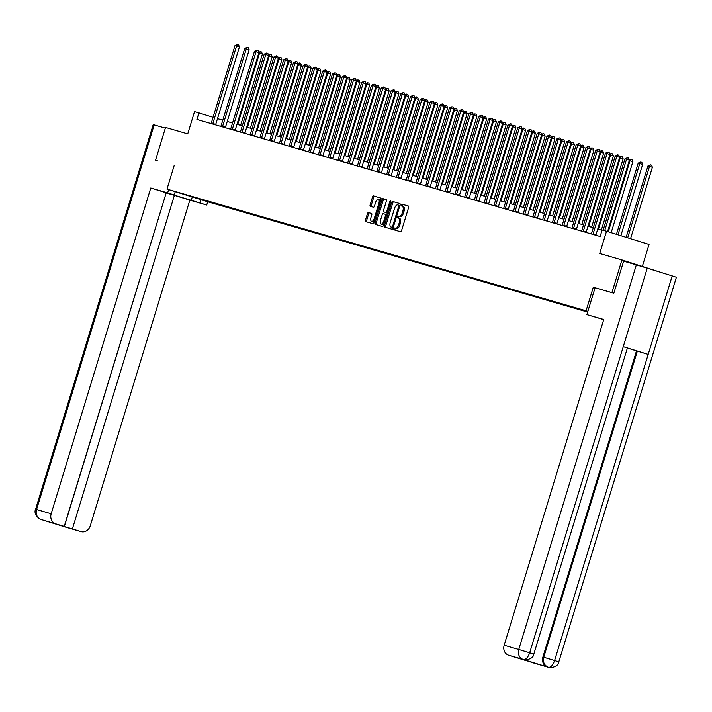 <?xml version="1.0" encoding="UTF-8"?>
<svg xmlns="http://www.w3.org/2000/svg" width="712" height="712" viewBox="0 0 712 712"><rect width="100%" height="100%" fill="white"/><g stroke="black" fill="none" stroke-linecap="round" stroke-linejoin="round"><path stroke-width="1.07" d="M393.878 228.81A0.943 0.445 -72.8 0 0 394.03 229.834A0.943 0.445 -72.8 0 0 394.039 229.834L400.553 231.72A1.344 0.641 -72.8 0 0 401.559 230.617L408.626 207.504A1.344 0.641 -72.8 0 0 408.412 206.044L401.888 204.148A0.943 0.445 -72.8 0 0 401.185 204.923A0.943 0.445 -72.8 0 0 401.337 205.946L402.182 206.195A4.299 2.047 -72.8 0 0 402.182 206.195A4.299 2.047 -72.8 0 1 402.885 210.868L402.298 212.799A4.299 2.047 -72.8 0 1 399.085 216.341L398.239 216.092A0.943 0.445 -72.8 0 0 397.536 216.866A0.943 0.445 -72.8 0 0 397.688 217.89L398.533 218.139A4.299 2.047 -72.8 0 0 398.533 218.139A4.299 2.047 -72.8 0 1 399.236 222.811L398.649 224.743A4.299 2.047 -72.8 0 1 395.427 228.276L394.582 228.036A0.943 0.445 -72.8 0 0 393.878 228.81M398.569 218.148L399.681 218.495A4.299 2.047 -72.8 0 0 399.681 218.495A4.299 2.047 -72.8 0 1 400.384 223.167L399.797 225.099A4.299 2.047 -72.8 0 1 396.575 228.632L395.738 228.392A0.943 0.445 -72.8 0 0 395.035 229.166A0.943 0.445 -72.8 0 0 395.098 230.145M408.51 206.097L403.037 204.504A0.943 0.445 -72.8 0 0 402.333 205.279A0.943 0.445 -72.8 0 0 402.413 206.266M402.218 206.204L403.33 206.551A4.299 2.047 -72.8 0 0 403.33 206.551A4.299 2.047 -72.8 0 1 404.042 211.224L403.446 213.155A4.299 2.047 -72.8 0 1 400.233 216.697L399.387 216.448A0.943 0.445 -72.8 0 0 398.684 217.222A0.943 0.445 -72.8 0 0 398.756 218.201M368.451 212.55A1.344 0.641 -72.8 0 0 367.437 213.653L365.461 220.142A1.344 0.641 -72.8 0 0 365.674 221.601A1.344 0.641 -72.8 0 0 365.683 221.601L372.919 223.702A1.344 0.641 -72.8 0 0 373.925 222.598L380.991 199.485A1.344 0.641 -72.8 0 0 380.778 198.025L373.533 195.916A1.344 0.641 -72.8 0 0 372.527 197.028L370.133 204.86A1.344 0.641 -72.8 0 0 370.347 206.32L373.453 207.219A1.344 0.641 -72.8 0 0 374.459 206.115L375.642 202.226A3.596 1.709 -72.8 0 1 378.348 199.271A3.596 1.709 -72.8 0 1 378.926 203.178L374.272 218.397A3.596 1.709 -72.8 0 1 371.566 221.352A3.596 1.709 -72.8 0 1 370.988 217.445L371.762 214.908A1.344 0.641 -72.8 0 0 371.548 213.449L369.599 212.906A1.344 0.641 -72.8 0 0 368.594 214.009L366.609 220.498A1.344 0.641 -72.8 0 0 366.725 221.904M613.637 293.166L611.911 292.623L621.914 259.925L599.726 253.481L606.526 231.24L602.147 229.967L600.154 236.509L196.912 119.465L198.915 112.923L194.536 111.651L187.737 133.892L165.549 127.448L155.554 160.155L157.281 160.69M157.094 160.636L155.554 160.155M174.182 165.567L166.982 189.116L587.881 311.322M611.911 292.623L593.292 287.221L586.092 310.77M384.533 225.677A1.344 0.641 -72.8 0 0 384.756 227.137L392 229.237A1.344 0.641 -72.8 0 0 393.006 228.134L400.073 205.02A1.344 0.641 -72.8 0 0 399.85 203.561L392.606 201.46A1.344 0.641 -72.8 0 0 391.6 202.564L384.533 225.677L385.69 226.033A1.344 0.641 -72.8 0 0 385.806 227.44M382.46 226.469L375.215 224.369A1.344 0.641 -72.8 0 1 375.002 222.909L382.068 199.796A1.344 0.641 -72.8 0 1 383.074 198.684L386.171 199.583A1.344 0.641 -72.8 0 0 386.171 199.583L386.171 199.583A1.344 0.641 -72.8 0 1 386.393 201.051L383.528 210.423A1.344 0.641 -72.8 0 0 383.741 211.882L385.797 212.479A1.344 0.641 -72.8 0 0 386.803 211.375L389.793 201.612A0.943 0.445 -72.8 0 1 390.496 200.846A0.943 0.445 -72.8 0 1 390.648 201.861L383.465 225.366A1.344 0.641 -72.8 0 1 382.46 226.469M621.914 259.925L664.332 273.461M587.649 312.07L209.506 202.306L166.982 189.116M213.876 203.338L587.72 311.838M213.858 203.401L191.75 196.468L587.818 311.518M213.208 202.742L213.413 203.187M222.963 205.572L223.167 206.017M232.708 208.402L232.913 208.847M242.463 211.233L242.658 211.678M252.208 214.063L252.413 214.508M261.963 216.884L262.158 217.338M271.708 219.714L271.913 220.168M281.454 222.544L281.658 222.998M291.208 225.375L291.413 225.829M300.953 228.205L301.158 228.659M310.708 231.035L310.913 231.489M320.453 233.865L320.658 234.319M330.208 236.695L330.413 237.149M339.953 239.526L340.158 239.98M349.708 242.356L349.912 242.81M359.453 245.186L359.658 245.64M369.208 248.016L369.412 248.47M378.953 250.847L379.158 251.3M388.707 253.677L388.912 254.131M398.453 256.507L398.658 256.961M408.207 259.337L408.412 259.791M417.953 262.167L418.158 262.621M427.707 264.998L427.903 265.451M437.453 267.828L437.658 268.282M447.198 270.658L447.403 271.112M456.953 273.488L457.157 273.942M466.698 276.318L466.903 276.772M476.453 279.148L476.657 279.602M486.198 281.979L486.403 282.433M495.952 284.809L496.157 285.263M505.698 287.639L505.903 288.093M515.452 290.469L515.657 290.923M525.198 293.3L525.403 293.753M534.952 296.13L535.157 296.584M544.698 298.96L544.903 299.414M554.452 301.79L554.657 302.244M564.198 304.62L564.402 305.074M573.952 307.45L574.157 307.904M583.698 310.281L583.902 310.735M642.375 266.27L649.05 244.438L606.526 231.24M213.057 117.311L198.915 112.923M602.058 230.287L597.733 229.033M593.283 227.742L587.978 226.202M583.529 224.912L578.233 223.372M573.783 222.082L568.479 220.542M564.029 219.251L558.733 217.712M554.283 216.421L548.979 214.882M544.529 213.591L539.233 212.051M534.783 210.761L529.479 209.221M525.029 207.931L519.733 206.391M515.283 205.1L509.988 203.561M505.529 202.27L500.233 200.731M495.783 199.44L490.488 197.9M486.029 196.61L480.733 195.07M476.284 193.78L470.988 192.24M466.529 190.95L461.234 189.41M456.784 188.119L451.488 186.58M447.029 185.289L441.734 183.749M437.284 182.459L431.988 180.919M427.538 179.629L422.234 178.089M417.784 176.799L412.488 175.259M408.038 173.968L402.734 172.429M398.284 171.138L392.988 169.598M388.538 168.308L383.234 166.768M378.784 165.478L373.488 163.938M369.038 162.648L363.734 161.108M359.284 159.817L353.989 158.278M349.539 156.987L344.234 155.447M339.784 154.157L334.489 152.617M330.039 151.327L324.743 149.787M320.284 148.496L314.989 146.957M310.539 145.666L305.243 144.127M300.784 142.836L295.489 141.296M291.039 140.006L285.743 138.466M281.285 137.176L275.989 135.636M271.539 134.345L266.243 132.806M261.785 131.515L256.489 129.976M252.039 128.685L246.744 127.145M242.294 125.855L236.989 124.315M232.539 123.025L227.244 121.485M222.794 120.195L217.489 118.655M593.292 287.221L595.072 287.773M399.957 203.614L393.763 201.816A1.344 0.641 -72.8 0 0 392.757 202.92L385.69 226.033M391.867 227.244A0.943 0.445 -72.8 0 0 392.579 226.469L398.782 206.186A0.943 0.445 -72.8 0 0 398.631 205.163A0.943 0.445 -72.8 0 0 398.622 205.163L397.732 204.905A4.299 2.047 -72.8 0 0 394.519 208.438L390.274 222.313A4.299 2.047 -72.8 0 0 390.968 226.986A4.299 2.047 -72.8 0 0 390.986 226.986L393.024 227.6A0.943 0.445 -72.8 0 0 393.166 227.6M392.098 227.333A4.299 2.047 -72.8 0 0 392.116 227.342A4.299 2.047 -72.8 0 0 392.134 227.342L393.024 227.6M386.269 199.636L384.222 199.04A1.344 0.641 -72.8 0 0 383.216 200.152L376.15 223.265A1.344 0.641 -72.8 0 0 376.265 224.672M384.889 212.238L383.741 211.882L384.889 212.238A1.344 0.641 -72.8 0 0 384.889 212.238L386.945 212.835A1.344 0.641 -72.8 0 0 387.319 212.746M380.546 220.15A3.596 1.709 -72.8 0 0 381.125 224.058A3.596 1.709 -72.8 0 0 383.83 221.103L385.468 215.745A1.344 0.641 -72.8 0 0 385.254 214.285A1.344 0.641 -72.8 0 0 385.245 214.276L383.198 213.68A1.344 0.641 -72.8 0 0 382.193 214.793L380.546 220.15M381.125 224.058L382.273 224.413A3.596 1.709 -72.8 0 0 384.079 223.345M386.661 214.908A1.344 0.641 -72.8 0 0 386.402 214.641A1.344 0.641 -72.8 0 0 386.402 214.632L385.263 214.285M371.646 213.502L369.599 212.906M371.566 221.352L372.714 221.708A3.596 1.709 -72.8 0 0 374.521 220.64M380.377 201.478A3.596 1.709 -72.8 0 0 379.496 199.627L378.348 199.271M380.875 198.07L374.681 196.272A1.344 0.641 -72.8 0 0 373.675 197.384L371.281 205.216A1.344 0.641 -72.8 0 0 371.397 206.622M630.556 238.698L652.388 167.293L647.956 165.949L626.133 237.318M627.681 237.808L649.513 166.403L650.43 164.837L651.578 165.193L652.388 167.293M647.956 165.949L650.43 164.837M607.567 231.56L629.399 160.164L626.524 159.274L604.684 230.706M624.967 158.82L627.441 157.699L626.524 159.274L624.967 158.82L603.126 230.252M627.441 157.699L628.589 158.055L629.399 160.164M603.714 319.617L586.875 314.597L603.749 319.492L504.158 645.25L518.754 649.486L636.341 264.855L623.623 261.162L613.824 293.219L595.081 287.773L586.875 314.597M534.16 663.148A8.206 7.218 -73.8 0 1 534.053 663.121A8.206 7.218 -73.8 0 1 533.938 663.086L525.42 660.282M636.341 264.855L647.253 268.166L623.258 346.664L627.406 347.99L533.804 654.123L529.666 652.797C527.957 657.487 525.91 659.739 523.516 659.552L508.653 655.236A8.206 7.218 -73.8 0 1 504.158 645.25M522.911 659.383A8.206 7.218 -73.8 0 1 522.804 659.356A8.206 7.218 -73.8 0 1 522.688 659.321L547.403 666.984A8.206 7.218 -73.8 0 1 542.909 656.998L636.501 350.865L648.196 354.398L672.199 275.9L647.253 268.166M672.199 275.9L676.4 277.244L558.804 661.875L554.603 660.531C552.895 665.231 550.865 667.491 548.516 667.313L547.403 666.984M542.909 656.998L554.603 660.531L648.196 354.398L623.258 346.664L529.666 652.797L518.754 649.486A8.206 7.218 106.2 0 0 523.249 659.472M525.376 660.424L508.653 655.236M636.501 350.865L627.388 348.035M637.347 351.105L543.745 657.247C542.686 661.982 544.182 665.311 548.249 667.233M168.637 189.632L167.64 192.899L174.244 194.955L163.582 191.884L206.72 205.029L189.846 200.125L90.246 525.883A8.206 7.218 106.2 0 1 81.061 531.633A8.206 7.218 106.2 0 1 80.954 531.597L72.393 528.936L174.387 195.328L189.846 200.125M167.64 192.899L150.766 188.004L166.225 192.801L64.231 526.408L41.091 519.52M64.231 526.408L56.168 524.068L64.329 526.595L166.181 192.943M166.323 192.988L174.387 195.328M201.113 199.698L200.108 202.973M207.717 201.754L206.72 205.029M175.25 191.679L174.244 194.955M150.766 188.004L51.175 513.761A8.206 7.218 106.2 0 0 55.669 523.747M40.976 519.484L41.065 519.511C42.738 521.086 32.618 515.559 35.6 509.258L153.196 124.627L165.344 128.133M64.329 526.595L72.393 528.936M65.985 527.245L42.257 519.867M65.646 527.12L80.954 531.597M620.864 235.69L642.642 164.463L638.201 163.119L616.441 234.31M617.989 234.8L639.768 163.573L640.675 162.007L641.832 162.363L642.642 164.463M638.201 163.119L640.675 162.007M611.172 232.682L632.888 161.633L629.292 160.529M608.297 231.792L630.013 160.743L630.93 159.177L632.078 159.532L632.888 161.633M629.239 159.737L630.93 159.177M593.096 233.892L595.971 234.782L619.654 157.334L616.779 156.444L593.096 233.892A1.371 0.65 -72.8 0 0 592.998 234.39L592.989 234.435M615.212 155.99L617.696 154.869L616.779 156.444L615.212 155.99L591.538 233.438A1.371 0.65 -72.8 0 1 591.343 233.91L591.325 233.945M595.971 234.782A1.371 0.65 -72.8 0 0 595.873 235.272M617.696 154.869L618.844 155.225L619.654 157.334M583.351 231.062L586.225 231.952L609.899 154.504L607.024 153.614L583.351 231.062A1.371 0.65 -72.8 0 0 583.244 231.56L583.244 231.605M605.467 153.16L607.941 152.039L607.024 153.614L605.467 153.16L581.784 230.608A1.371 0.65 -72.8 0 1 581.597 231.08L581.571 231.115M586.225 231.952A1.371 0.65 -72.8 0 0 586.118 232.441M607.941 152.039L609.089 152.395L609.899 154.504M601.346 230.083L623.142 158.803L619.538 157.699M598.463 229.246L620.268 157.913L621.176 156.346L622.332 156.702L623.142 158.803M619.485 156.907L621.176 156.346M591.601 227.253L613.388 155.972L609.792 154.869M588.708 226.416L610.513 155.083L611.43 153.516L612.578 153.872L613.388 155.972M609.739 154.077L611.43 153.516M581.846 224.422L603.643 153.142L600.038 152.039M578.963 223.586L600.768 152.252L601.684 150.686L602.833 151.042L603.643 153.142M599.994 151.247L601.684 150.686M573.596 228.232L576.471 229.122L600.154 151.674L597.279 150.784L573.596 228.232A1.371 0.65 -72.8 0 0 573.498 228.73L573.489 228.775M595.713 150.33L598.196 149.209L597.279 150.784L595.713 150.33L572.039 227.778A1.371 0.65 -72.8 0 1 571.843 228.249L571.825 228.285M576.471 229.122A1.371 0.65 -72.8 0 0 576.373 229.611M598.196 149.209L599.344 149.565L600.154 151.674M563.851 225.401L566.725 226.291L590.399 148.844L587.534 147.954L563.851 225.401A1.371 0.65 -72.8 0 0 563.744 225.9L563.744 225.944M585.967 147.5L588.441 146.378L587.534 147.954L585.967 147.5L562.284 224.947A1.371 0.65 -72.8 0 1 562.097 225.419L562.097 225.419M566.725 226.291A1.371 0.65 -72.8 0 0 566.619 226.781M588.441 146.378L589.589 146.734L590.399 148.844M554.105 222.571L556.971 223.461L580.654 146.013L577.779 145.123L554.105 222.571A1.371 0.65 -72.8 0 0 553.998 223.07L553.989 223.114M576.213 144.669L578.696 143.548L577.779 145.123L576.213 144.669L552.539 222.117A1.371 0.65 -72.8 0 1 552.343 222.589L552.325 222.625M556.971 223.461A1.371 0.65 -72.8 0 0 556.873 223.951M578.696 143.548L579.844 143.904L580.654 146.013M572.101 221.592L593.888 150.312L590.293 149.209M569.208 220.756L591.013 149.422L591.93 147.856L593.078 148.212L593.888 150.312M590.239 148.416L591.93 147.856M544.351 219.741L547.225 220.631L570.899 143.183L568.034 142.293L544.351 219.741A1.371 0.65 -72.8 0 0 544.244 220.239L544.244 220.284M566.467 141.839L568.941 140.718L568.034 142.293L566.467 141.839L542.784 219.287A1.371 0.65 -72.8 0 1 542.597 219.759L542.571 219.794M547.225 220.631A1.371 0.65 -72.8 0 0 547.119 221.12M568.941 140.718L570.089 141.074L570.899 143.183M562.346 218.762L584.143 147.482L580.538 146.378M559.463 217.925L581.268 146.592L582.185 145.025L583.333 145.381L584.143 147.482M580.494 145.586L582.185 145.025M534.605 216.911L537.471 217.801L561.154 140.353L558.279 139.463L534.605 216.911A1.371 0.65 -72.8 0 0 534.498 217.409L534.49 217.454M556.722 139.009L559.196 137.888L558.279 139.463L556.722 139.009L533.039 216.457A1.371 0.65 -72.8 0 1 532.843 216.929L532.825 216.964M537.471 217.801A1.371 0.65 -72.8 0 0 537.373 218.29M559.196 137.888L560.344 138.244L561.154 140.353M552.601 215.932L574.388 144.652L570.793 143.548M549.708 215.095L571.514 143.762L572.43 142.195L573.578 142.551L574.388 144.652M570.739 142.756L572.43 142.195M524.851 214.081L527.726 214.971L551.399 137.523L548.534 136.633L524.851 214.081A1.371 0.65 -72.8 0 0 524.744 214.579L524.744 214.624M546.967 136.179L549.442 135.058L548.534 136.633L546.967 136.179L523.293 213.627A1.371 0.65 -72.8 0 1 523.097 214.098L523.08 214.134M527.726 214.971A1.371 0.65 -72.8 0 0 527.619 215.46M549.442 135.058L550.59 135.413L551.399 137.523M542.847 213.102L564.643 141.821L561.038 140.718M539.963 212.265L561.768 140.931L562.685 139.365L563.833 139.721L564.643 141.821M560.994 139.926L562.685 139.365M515.105 211.25L517.971 212.14L541.654 134.693L538.779 133.803L515.105 211.25A1.371 0.65 -72.8 0 0 514.999 211.749L514.99 211.793M537.222 133.349L539.696 132.227L538.779 133.803L537.222 133.349L513.539 210.797A1.371 0.65 -72.8 0 1 513.343 211.268L513.325 211.304M517.971 212.14A1.371 0.65 -72.8 0 0 517.873 212.63M539.696 132.227L540.844 132.583L541.654 134.693M533.101 210.271L554.888 138.991L551.293 137.888M530.209 209.435L552.023 138.101L552.93 136.535L554.078 136.891L554.888 138.991M551.239 137.096L552.93 136.535M505.351 208.42L508.226 209.31L531.909 131.862L529.034 130.972L505.351 208.42A1.371 0.65 -72.8 0 0 505.244 208.919L505.244 208.963M527.467 130.519L529.942 129.397L529.034 130.972L527.467 130.519L503.793 207.966A1.371 0.65 -72.8 0 1 503.598 208.438L503.58 208.474M508.226 209.31A1.371 0.65 -72.8 0 0 508.119 209.8M529.942 129.397L531.09 129.753L531.909 131.862M523.347 207.441L545.143 136.161L541.538 135.058M520.463 206.605L542.268 135.271L543.185 133.705L544.333 134.061L545.143 136.161M541.494 134.265L543.185 133.705M495.605 205.59L498.48 206.48L522.154 129.032L519.279 128.142L495.605 205.59A1.371 0.65 -72.8 0 0 495.499 206.088L495.49 206.133M517.722 127.688L520.196 126.567L519.279 128.142L517.722 127.688L494.039 205.136A1.371 0.65 -72.8 0 1 493.843 205.608L493.825 205.643M498.48 206.48A1.371 0.65 -72.8 0 0 498.373 206.97M520.196 126.567L521.344 126.923L522.154 129.032M513.601 204.611L535.388 133.331L531.793 132.227M510.709 203.774L532.523 132.441L533.43 130.875L534.578 131.23L535.388 133.331M531.739 131.435L533.43 130.875M485.851 202.76L488.726 203.65L512.409 126.202L509.534 125.312L485.851 202.76A1.371 0.65 -72.8 0 0 485.744 203.258L485.744 203.303M507.968 124.858L510.442 123.737L509.534 125.312L507.968 124.858L484.293 202.306A1.371 0.65 -72.8 0 1 484.098 202.778L484.08 202.813M488.726 203.65A1.371 0.65 -72.8 0 0 488.628 204.139M510.442 123.737L511.59 124.093L512.409 126.202M503.847 201.781L525.643 130.501L522.038 129.397M500.963 200.944L522.768 129.611L523.685 128.044L524.833 128.4L525.643 130.501M521.994 128.605L523.685 128.044M476.106 199.93L478.98 200.82L502.654 123.372L499.779 122.482L476.106 199.93A1.371 0.65 -72.8 0 0 475.999 200.428L475.999 200.472M498.222 122.028L500.696 120.906L499.779 122.482L498.222 122.028L474.539 199.476A1.371 0.65 -72.8 0 1 474.343 199.947L474.326 199.983M478.98 200.82A1.371 0.65 -72.8 0 0 478.873 201.309M500.696 120.906L501.844 121.263L502.654 123.372M494.101 198.951L515.897 127.67L512.293 126.567M491.209 198.114L513.023 126.78L513.931 125.214L515.079 125.57L515.897 127.67M512.24 125.775L513.931 125.214M466.351 197.099L469.226 197.989L492.909 120.542L490.034 119.652L466.351 197.099A1.371 0.65 -72.8 0 0 466.253 197.598L466.244 197.642M488.468 119.198L490.942 118.076L490.034 119.652L488.468 119.198L464.794 196.645A1.371 0.65 -72.8 0 1 464.598 197.117L464.58 197.162M469.226 197.989A1.371 0.65 -72.8 0 0 469.128 198.479M490.942 118.076L492.099 118.441L492.909 120.542M484.356 196.12L506.143 124.84L502.538 123.737M481.463 195.284L503.268 123.95L504.185 122.384L505.333 122.74L506.143 124.84M502.494 122.945L504.185 122.384M456.606 194.269L459.48 195.159L483.154 117.711L480.28 116.821L456.606 194.269A1.371 0.65 -72.8 0 0 456.499 194.768L456.499 194.812M478.722 116.368L481.196 115.246L480.28 116.821L478.722 116.368L455.039 193.815A1.371 0.65 -72.8 0 1 454.843 194.287L454.826 194.332M459.48 195.159A1.371 0.65 -72.8 0 0 459.373 195.649M481.196 115.246L482.344 115.611L483.154 117.711M474.601 193.29L496.397 122.01L492.793 120.906M471.709 192.454L493.523 121.12L494.431 119.554L495.579 119.91L496.397 122.01M492.74 120.114L494.431 119.554M446.851 191.439L449.726 192.329L473.409 114.881L470.534 113.991L446.851 191.439A1.371 0.65 -72.8 0 0 446.753 191.937L446.744 191.982M468.968 113.537L471.442 112.416L470.534 113.991L468.968 113.537L445.294 190.985A1.371 0.65 -72.8 0 1 445.098 191.457L445.08 191.501M449.726 192.329A1.371 0.65 -72.8 0 0 449.628 192.819M471.442 112.416L472.599 112.781L473.409 114.881M464.856 190.46L486.643 119.18L483.039 118.076M461.963 189.623L483.768 118.29L484.685 116.724L485.833 117.08L486.643 119.18M482.994 117.284L484.685 116.724M437.106 188.609L439.98 189.499L463.654 112.051L460.78 111.161L437.106 188.609A1.371 0.65 -72.8 0 0 436.999 189.107L436.999 189.152M459.222 110.707L461.696 109.586L460.78 111.161L459.222 110.707L435.539 188.155A1.371 0.65 -72.8 0 1 435.344 188.627L435.326 188.671M439.98 189.499A1.371 0.65 -72.8 0 0 439.874 189.988M461.696 109.586L462.844 109.951L463.654 112.051M455.102 187.63L476.898 116.35L473.293 115.246M452.209 186.793L474.023 115.46L474.931 113.893L476.088 114.249L476.898 116.35M473.24 114.454L474.931 113.893M427.351 185.779L430.226 186.669L453.909 109.221L451.034 108.331L427.351 185.779A1.371 0.65 -72.8 0 0 427.253 186.277L427.245 186.321M449.468 107.877L451.942 106.755L451.034 108.331L449.468 107.877L425.794 185.325A1.371 0.65 -72.8 0 1 425.598 185.796L425.58 185.841M430.226 186.669A1.371 0.65 -72.8 0 0 430.128 187.158M451.942 106.755L453.099 107.12L453.909 109.221M445.356 184.8L467.143 113.519L463.548 112.416M442.464 183.963L464.268 112.629L465.185 111.063L466.333 111.419L467.143 113.519M463.494 111.624L465.185 111.063M417.606 182.948L420.481 183.838L444.155 106.391L441.28 105.501L417.606 182.948A1.371 0.65 -72.8 0 0 417.499 183.447L417.499 183.491M439.722 105.047L442.197 103.925L441.28 105.501L439.722 105.047L416.039 182.495A1.371 0.65 -72.8 0 1 415.844 182.966L415.826 183.011M420.481 183.838A1.371 0.65 -72.8 0 0 420.374 184.328M442.197 103.925L443.345 104.29L444.155 106.391M435.602 181.969L457.398 110.689L453.793 109.595M432.718 181.133L454.523 109.799L455.431 108.233L456.588 108.589L457.398 110.689M453.74 108.794L455.431 108.233M407.851 180.118L410.726 181.008L434.409 103.56L431.534 102.67L407.851 180.118A1.371 0.65 -72.8 0 0 407.753 180.617L407.745 180.661M429.968 102.216L432.451 101.104L431.534 102.67L429.968 102.216L406.294 179.664A1.371 0.65 -72.8 0 1 406.098 180.136L406.08 180.18M410.726 181.008A1.371 0.65 -72.8 0 0 410.628 181.498M432.451 101.104L433.599 101.46L434.409 103.56M425.856 179.139L447.643 107.859L444.048 106.764M422.964 178.303L444.769 106.969L445.685 105.403L446.833 105.759L447.643 107.859M443.994 105.963L445.685 105.403M398.106 177.288L400.981 178.178L424.655 100.73L421.78 99.84L398.106 177.288A1.371 0.65 -72.8 0 0 397.999 177.786L397.999 177.831M420.222 99.386L422.697 98.274L421.78 99.84L420.222 99.386L396.54 176.834A1.371 0.65 -72.8 0 1 396.353 177.306L396.326 177.35M400.981 178.178A1.371 0.65 -72.8 0 0 400.874 178.667M422.697 98.274L423.845 98.63L424.655 100.73M416.102 176.309L437.898 105.029L434.293 103.934M413.218 175.472L435.023 104.139L435.931 102.573L437.088 102.928L437.898 105.029M434.24 103.133L435.931 102.573M388.352 174.458L391.226 175.348L414.909 97.9L412.034 97.01L388.352 174.458A1.371 0.65 -72.8 0 0 388.254 174.956L388.245 175.001M410.468 96.556L412.951 95.444L412.034 97.01L410.468 96.556L386.794 174.004A1.371 0.65 -72.8 0 1 386.598 174.476L386.58 174.52M391.226 175.348A1.371 0.65 -72.8 0 0 391.128 175.837M412.951 95.444L414.099 95.8L414.909 97.9M406.356 173.479L428.143 102.199L424.548 101.104M403.464 172.642L425.269 101.309L426.185 99.742L427.333 100.098L428.143 102.199M424.494 100.312L426.185 99.742M378.606 171.628L381.481 172.518L405.155 95.07L402.289 94.18L378.606 171.628A1.371 0.65 -72.8 0 0 378.499 172.126L378.499 172.171M400.723 93.726L403.197 92.613L402.289 94.18L400.723 93.726L377.04 171.174A1.371 0.65 -72.8 0 1 376.853 171.645L376.826 171.69M381.481 172.518A1.371 0.65 -72.8 0 0 381.374 173.007M403.197 92.613L404.345 92.969L405.155 95.07M396.602 170.649L418.398 99.369L414.793 98.274M393.718 169.812L415.523 98.479L416.44 96.912L417.588 97.268L418.398 99.369M414.749 97.482L416.44 96.912M368.861 168.797L371.726 169.687L395.409 92.24L392.535 91.35L368.861 168.797A1.371 0.65 -72.8 0 0 368.754 169.296L368.745 169.34M390.968 90.896L393.451 89.783L392.535 91.35L390.968 90.896L367.294 168.344A1.371 0.65 -72.8 0 1 367.098 168.824L367.08 168.86M371.726 169.687A1.371 0.65 -72.8 0 0 371.628 170.177M393.451 89.783L394.599 90.139L395.409 92.24M386.856 167.818L408.643 96.538L405.048 95.444M383.964 166.982L405.769 95.648L406.685 94.082L407.834 94.438L408.643 96.538M404.995 94.651L406.685 94.082M359.106 165.967L361.981 166.857L385.655 89.409L382.789 88.519L359.106 165.967A1.371 0.65 -72.8 0 0 358.999 166.466L358.999 166.51M381.223 88.066L383.697 86.953L382.789 88.519L381.223 88.066L357.54 165.513A1.371 0.65 -72.8 0 1 357.353 165.994L357.326 166.03M361.981 166.857A1.371 0.65 -72.8 0 0 361.874 167.347M383.697 86.953L384.845 87.309L385.655 89.409M377.102 164.988L398.898 93.708L395.293 92.613M374.218 164.152L396.023 92.818L396.94 91.252L398.088 91.608L398.898 93.708M395.249 91.821L396.94 91.252M349.361 163.137L352.226 164.027L375.909 86.579L373.035 85.689L349.361 163.137A1.371 0.65 -72.8 0 0 349.254 163.635L349.245 163.68M371.477 85.235L373.951 84.123L373.035 85.689L371.477 85.235L347.794 162.683A1.371 0.65 -72.8 0 1 347.598 163.164L347.598 163.164M352.226 164.027A1.371 0.65 -72.8 0 0 352.128 164.517M373.951 84.123L375.099 84.479L375.909 86.579M367.356 162.158L389.144 90.878L385.548 89.783M364.464 161.321L386.278 89.988L387.186 88.421L388.334 88.778L389.144 90.878M385.495 88.991L387.186 88.421M339.606 160.307L342.481 161.197L366.155 83.749L363.289 82.859L339.606 160.307A1.371 0.65 -72.8 0 0 339.499 160.805L339.499 160.85M361.723 82.405L364.197 81.293L363.289 82.859L361.723 82.405L338.049 159.853A1.371 0.65 -72.8 0 1 337.853 160.334L337.835 160.369M342.481 161.197A1.371 0.65 -72.8 0 0 342.374 161.686M364.197 81.293L365.345 81.649L366.155 83.749M357.602 159.328L379.398 88.057L375.794 86.953M354.718 158.491L376.523 87.158L377.44 85.591L378.588 85.947L379.398 88.057M375.749 86.161L377.44 85.591M329.861 157.477L332.727 158.367L356.409 80.919L353.535 80.029L329.861 157.477A1.371 0.65 -72.8 0 0 329.754 157.975L329.745 158.02M351.977 79.575L354.451 78.462L353.535 80.029L351.977 79.575L328.294 157.023A1.371 0.65 -72.8 0 1 328.099 157.503L328.081 157.539M332.727 158.367A1.371 0.65 -72.8 0 0 332.629 158.856M354.451 78.462L355.6 78.818L356.409 80.919M347.857 156.498L369.644 85.226L366.048 84.123M344.964 155.661L366.778 84.328L367.686 82.761L368.834 83.117L369.644 85.226M365.995 83.331L367.686 82.761M320.106 154.646L322.981 155.536L346.664 78.089L343.789 77.199L320.106 154.646A1.371 0.65 -72.8 0 0 320 155.145L320 155.189M342.223 76.745L344.697 75.632L343.789 77.199L342.223 76.745L318.549 154.192A1.371 0.65 -72.8 0 1 318.353 154.673L318.335 154.709M322.981 155.536A1.371 0.65 -72.8 0 0 322.883 156.026M344.697 75.632L345.845 75.988L346.664 78.089M338.102 153.667L359.898 82.396L356.294 81.293M335.219 152.831L357.024 81.497L357.94 79.931L359.088 80.287L359.898 82.396M356.249 80.501L357.94 79.931M310.361 151.816L313.236 152.706L336.91 75.258L334.035 74.368L310.361 151.816A1.371 0.65 -72.8 0 0 310.254 152.315L310.245 152.359M332.477 73.915L334.952 72.802L334.035 74.368L332.477 73.915L308.794 151.362A1.371 0.65 -72.8 0 1 308.599 151.843L308.581 151.879M313.236 152.706A1.371 0.65 -72.8 0 0 313.129 153.196M334.952 72.802L336.1 73.158L336.91 75.258M328.357 150.837L350.144 79.566L346.548 78.462M325.464 150.001L347.278 78.667L348.186 77.101L349.334 77.457L350.144 79.566M346.495 77.67L348.186 77.101M300.606 148.986L303.481 149.876L327.164 72.428L324.289 71.538L300.606 148.986A1.371 0.65 -72.8 0 0 300.508 149.493L300.5 149.529M322.723 71.084L325.197 69.972L324.289 71.538L322.723 71.084L299.049 148.532A1.371 0.65 -72.8 0 1 298.853 149.013L298.835 149.048M303.481 149.876A1.371 0.65 -72.8 0 0 303.383 150.365M325.197 69.972L326.354 70.328L327.164 72.428M318.611 148.007L340.398 76.736L336.794 75.632M315.719 147.17L337.524 75.837L338.44 74.27L339.588 74.626L340.398 76.736M336.749 74.84L338.44 74.27M290.861 146.156L293.736 147.046L317.41 69.598L314.535 68.708L290.861 146.156A1.371 0.65 -72.8 0 0 290.754 146.663L290.754 146.699M312.977 68.254L315.452 67.142L314.535 68.708L312.977 68.254L289.295 145.702A1.371 0.65 -72.8 0 1 289.099 146.183L289.081 146.218M293.736 147.046A1.371 0.65 -72.8 0 0 293.629 147.535M315.452 67.142L316.6 67.498L317.41 69.598M308.857 145.177L330.653 73.906L327.048 72.802M305.964 144.34L327.778 73.007L328.686 71.44L329.834 71.796L330.653 73.906M326.995 72.01L328.686 71.44M281.107 143.326L283.981 144.216L307.664 66.768L304.789 65.878L281.107 143.326A1.371 0.65 -72.8 0 0 281.009 143.833L281 143.869M303.223 65.424L305.697 64.311L304.789 65.878L303.223 65.424L279.549 142.872A1.371 0.65 -72.8 0 1 279.353 143.352L279.335 143.388M283.981 144.216A1.371 0.65 -72.8 0 0 283.883 144.705M305.697 64.311L306.854 64.667L307.664 66.768M299.111 142.347L320.898 71.075L317.294 69.972M296.219 141.51L318.024 70.176L318.94 68.61L320.089 68.966L320.898 71.075M317.249 69.18L318.94 68.61M271.361 140.495L274.236 141.385L297.91 63.938L295.035 63.048L271.361 140.495A1.371 0.65 -72.8 0 0 271.254 141.003L273.372 141.652M293.478 62.594L295.952 61.481L295.035 63.048L293.478 62.594L269.795 140.041A1.371 0.65 -72.8 0 1 269.599 140.522L269.581 140.558M274.236 141.385A1.371 0.65 -72.8 0 0 274.129 141.875M295.952 61.481L297.1 61.837L297.91 63.938M289.357 139.516L311.153 68.245L307.548 67.142M286.464 138.68L308.278 67.346L309.186 65.78L310.334 66.136L311.153 68.245M307.495 66.349L309.186 65.78M261.607 137.665L264.481 138.555L288.164 61.107L285.29 60.217L261.607 137.665A1.371 0.65 -72.8 0 0 261.509 138.173L261.5 138.208M283.723 59.764L286.197 58.651L285.29 60.217L283.723 59.764L260.049 137.211A1.371 0.65 -72.8 0 1 259.853 137.692L259.835 137.727M264.481 138.555A1.371 0.65 -72.8 0 0 264.383 139.045M286.197 58.651L287.354 59.007L288.164 61.107M279.611 136.686L301.398 65.415L297.794 64.311M276.719 135.85L298.524 64.516L299.44 62.95L300.589 63.306L301.398 65.415M297.75 63.519L299.44 62.95M251.861 134.835L254.736 135.725L278.41 58.277L275.535 57.387L251.861 134.835A1.371 0.65 -72.8 0 0 251.754 135.342L251.754 135.378M273.978 56.933L276.452 55.821L275.535 57.387L273.978 56.933L250.295 134.381A1.371 0.65 -72.8 0 1 250.099 134.862L250.099 134.862M254.736 135.725A1.371 0.65 -72.8 0 0 254.629 136.215M276.452 55.821L277.6 56.177L278.41 58.277M269.857 133.856L291.653 62.585L288.048 61.481M266.964 133.019L288.778 61.686L289.686 60.119L290.843 60.476L291.653 62.585M287.995 60.689L289.686 60.119M242.107 132.005L244.981 132.895L268.664 55.447L265.79 54.557L242.107 132.005A1.371 0.65 -72.8 0 0 242.009 132.512L242 132.548M264.223 54.103L266.706 52.991L265.79 54.557L264.223 54.103L240.549 131.551A1.371 0.65 -72.8 0 1 240.353 132.031L240.336 132.067M244.981 132.895A1.371 0.65 -72.8 0 0 244.883 133.384M266.706 52.991L267.854 53.347L268.664 55.447M260.111 131.026L281.899 59.755L278.303 58.651M257.219 130.189L279.024 58.856L279.941 57.289L281.089 57.645L281.899 59.755M278.25 57.859L279.941 57.289M232.361 129.175L235.236 130.065L258.91 52.617L256.035 51.727L232.361 129.175A1.371 0.65 -72.8 0 0 232.254 129.682L232.254 129.718M254.478 51.273L256.952 50.16L256.035 51.727L254.478 51.273L230.795 128.721A1.371 0.65 -72.8 0 1 230.599 129.201L230.581 129.237M235.236 130.065A1.371 0.65 -72.8 0 0 235.129 130.554M256.952 50.16L258.1 50.516L258.91 52.617M250.357 128.196L272.153 56.924L268.549 55.821M247.473 127.359L269.278 56.026L270.186 54.459L271.343 54.815L272.153 56.924M268.495 55.029L270.186 54.459M222.607 126.344L225.482 127.234L249.164 49.787L246.29 48.897L222.607 126.344A1.371 0.65 -72.8 0 0 222.509 126.852L224.618 127.501M244.723 48.443L247.206 47.33L246.29 48.897L244.723 48.443L221.049 125.89A1.371 0.65 -72.8 0 1 220.853 126.371L220.836 126.407M225.482 127.234A1.371 0.65 -72.8 0 0 225.384 127.724M247.206 47.33L248.355 47.686L249.164 49.787M240.612 125.365L262.399 54.094L258.803 52.991M237.719 124.529L259.524 53.195L260.441 51.629L261.589 51.985L262.399 54.094M258.75 52.199L260.441 51.629M212.861 123.514L215.736 124.404L239.41 46.956L236.535 46.066L212.861 123.514A1.371 0.65 -72.8 0 0 212.755 124.022L212.755 124.057M234.978 45.612L237.452 44.5L236.535 46.066L234.978 45.612L211.295 123.06A1.371 0.65 -72.8 0 1 211.108 123.541L211.081 123.576M215.736 124.404A1.371 0.65 -72.8 0 0 215.629 124.894M237.452 44.5L238.6 44.856L239.41 46.956M396.575 228.632L395.427 228.276M399.797 225.099L398.649 224.743M400.384 223.167L399.236 222.811M399.387 216.448L398.239 216.092M400.233 216.697L399.085 216.341M403.446 213.155L402.298 212.799M404.042 211.224L402.885 210.868M403.037 204.504L401.888 204.148M395.738 228.392L394.582 228.036M392.757 202.92L391.6 202.564M393.763 201.816L392.606 201.46M393.433 226.736L392.579 226.469M399.637 206.444L398.782 206.186M376.15 223.265L375.002 222.909M383.216 200.152L382.068 199.796M384.222 199.04L383.074 198.684M386.945 212.835L385.797 212.479M387.657 211.642L386.803 211.375M390.639 201.879L389.793 201.612M384.685 221.37L383.83 221.103M386.322 216.003L385.468 215.745M375.126 218.664L374.272 218.397M379.781 203.445L378.926 203.178M371.281 205.216L370.133 204.86M373.675 197.384L372.527 197.028M374.681 196.272L373.533 195.916M366.609 220.498L365.461 220.142M368.594 214.009L367.437 213.653M522.688 659.321L523.507 659.552M533.938 663.086L548.498 667.313M534.053 663.121L548.641 667.358A8.206 7.218 -73.8 0 1 548.534 667.322M533.804 654.123C533.395 659.997 522.875 660.416 523.649 659.597L523.534 659.561M154.175 124.894L36.579 509.525L51.175 513.761M192.285 196.966L191.234 200.401M35.6 509.258L36.579 509.525A8.206 7.218 106.2 0 0 41.074 519.511M592.998 234.39L595.107 235.049M583.244 231.56L585.362 232.219M573.498 228.73L575.607 229.389M563.744 225.9L565.862 226.558M553.998 223.07L556.108 223.728M544.244 220.239L546.362 220.898M534.498 217.409L536.608 218.068M524.744 214.579L526.862 215.238M514.999 211.749L517.108 212.407M505.244 208.919L507.362 209.577M495.499 206.088L497.608 206.747M485.744 203.258L487.862 203.917M475.999 200.428L478.117 201.087M466.253 197.598L468.363 198.256M456.499 194.768L458.617 195.426M446.753 191.937L448.863 192.596M436.999 189.107L439.117 189.766M427.253 186.277L429.363 186.936M417.499 183.447L419.617 184.105M407.753 180.617L409.863 181.275M397.999 177.786L400.117 178.445M388.254 174.956L390.363 175.615M378.499 172.126L380.617 172.785M368.754 169.296L370.863 169.954M358.999 166.466L361.118 167.124M349.254 163.635L351.363 164.294M339.499 160.805L341.618 161.464M329.754 157.975L331.863 158.634M320 155.145L322.118 155.803M310.254 152.315L312.363 152.973M300.508 149.493L302.618 150.143M290.754 146.663L292.872 147.313M281.009 143.833L283.118 144.483M261.509 138.173L263.618 138.822M251.754 135.342L253.873 135.992M242.009 132.512L244.118 133.162M232.254 129.682L234.373 130.332M212.755 124.022L214.873 124.671M399.699 218.495L398.551 218.139M403.348 206.551L402.2 206.195M386.402 214.641L385.254 214.285M548.641 667.358C547.706 668.141 558.359 667.847 558.804 661.875M523.649 659.597L522.804 659.356M66.065 527.272L81.061 531.633M66.056 527.263L65.513 527.076"/></g></svg>
